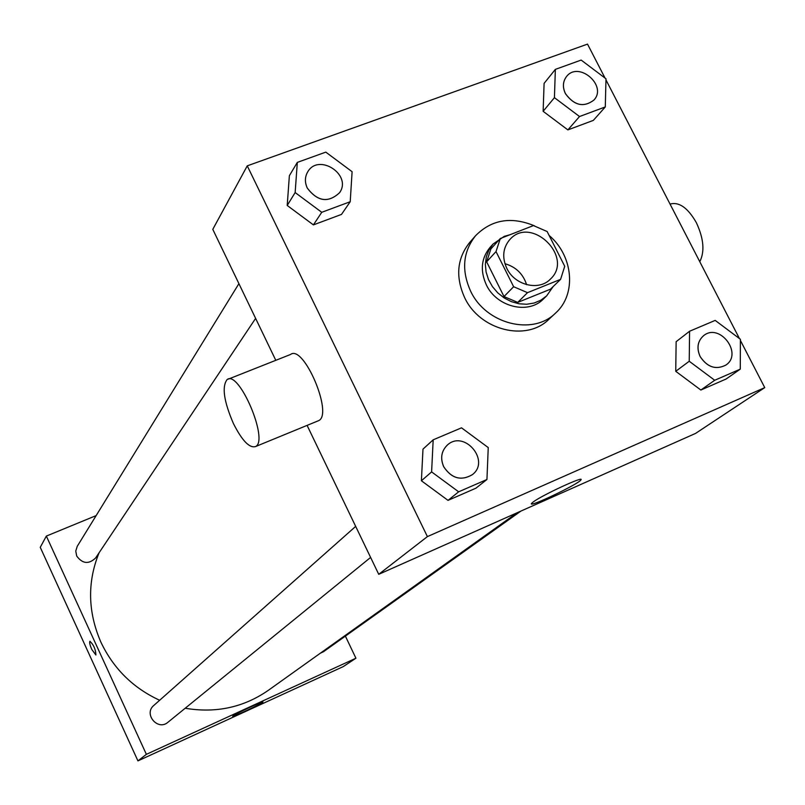 <?xml version="1.0" encoding="UTF-8"?>
<svg xmlns="http://www.w3.org/2000/svg" width="805" height="805" viewBox="0 0 805 805"><rect width="100%" height="100%" fill="white"/><g stroke="black" fill="none" stroke-linecap="round" stroke-linejoin="round"><path stroke-width="1.21" d="M504.936 263.718C515.854 266.878 523.079 273.861 526.611 284.668M506.798 268.337C501.928 257.479 502.873 247.96 509.646 239.769C530.837 214.824 574.589 257.107 550.389 279.134C538.988 291.269 514.667 285.312 506.798 268.337M527.517 292.668L560.592 279.355L564.728 266.284L547.148 231.528L533.443 225.591L500.318 238.501L496.011 251.573L513.63 286.721L527.517 292.668L517.716 302.408L550.439 289.206L560.592 279.355M496.011 251.573L486.633 261.836L490.909 248.906L500.318 238.501M486.633 261.836L504 296.552L513.63 286.721M517.716 302.408L504 296.552M509.998 234.728L504.262 236.358L493.063 244.046L488.937 249.953L486.321 256.805L485.355 264.251L486.079 271.949L488.474 279.526L492.429 286.6L497.742 292.849L504.161 297.941L511.366 301.654L519.024 303.787L526.742 304.25L534.158 303.032L540.9 300.185L546.665 295.858L553.095 286.63M546.665 295.858L543.355 299.068C528.301 314.805 496.564 306.997 486.311 284.799C479.991 270.661 481.219 258.224 489.973 247.477L493.063 244.046M549.141 235.473C573.311 255.849 576.762 294.288 555.621 313.024C532.89 336.007 485.818 324.123 470.573 291.058C461.245 270.178 462.925 251.713 475.604 235.684C491.624 219.544 511.245 216.263 534.48 225.833M555.621 313.024L548.96 319.233C526.379 342.065 479.679 330.312 464.586 297.508C455.348 276.799 457.029 258.475 469.617 242.547L475.604 235.684M555.359 69.381L544.1 83.378L543.134 111.311L567.877 129.897L593.335 120.388L605.29 106.944L605.994 78.789L581.16 60.073L555.359 69.381L554.424 97.667L579.519 116.524L605.29 106.944M689.583 331.247L676.14 341.692L675.737 371.306L700.853 390.033L726.12 379.004L740.278 369.133L740.399 339.277L715.192 320.4L689.583 331.247L689.231 361.254L714.709 380.272L740.278 369.133M605.038 78.065L587.519 44.114L247.256 165.85L427.405 536.603L764.75 387.618L740.399 340.424M739.423 338.543L605.964 79.876M297.317 162.399L289.367 175.701L287.214 205.466L313.407 224.897L341.491 214.412L350.215 201.723L352.107 171.707L325.804 152.125L297.317 162.399L295.153 192.556L321.748 212.299L350.215 201.723M433.181 439.822L422.987 449.13L421.397 480.766L448.023 500.368L475.946 488.182L486.945 479.488L488.243 447.58L461.517 427.827L433.181 439.822L431.611 471.901L458.649 491.815L486.945 479.488M275.793 360.318L212.792 229.355L247.256 165.85M307.097 425.392L378.732 574.317L695.58 433.402L764.75 387.618M378.732 574.317L427.405 536.603M533.343 501.867C542.721 494.854 584.913 475.383 580.928 479.901C579.006 483.875 527.698 508.358 531.491 503.487L533.343 501.867M228.439 379.075L290.535 354.482C303.566 343.987 333.451 414.092 318.72 420.613L317.512 421.116M233.43 423.571C223.85 401.333 221.727 386.682 227.08 379.608C238.884 369.535 269.122 440.516 255.577 446.544C249.49 448.365 242.114 440.707 233.43 423.571M699.787 261.716C704.888 251.552 703.741 238.532 696.345 222.653C687.842 207.801 679.078 201.612 670.052 204.088M159.642 700.269C133.067 687.983 113.485 668.633 100.917 642.209C87.805 611.991 87.182 582.186 99.075 552.794M517.082 512.785L268.246 690.388C243.563 707.454 215.881 713.401 185.19 708.249M355.679 526.389L153.805 705.452C143.31 714.015 157.8 731.242 167.953 722.266L370.612 557.432M255.618 318.388L95.644 557.935C88.822 564.486 82.513 563.862 76.716 556.054L75.761 551.073L77.25 546.303L238.914 283.652M520.915 511.084L323.489 651.718L320.37 653.187M96.137 515.603L46.348 536.08L146.369 754.345L355.921 658.218L345.385 636.121M355.921 658.218L343.292 666.58L137.937 760.886L40.25 547.32L46.348 536.08M137.937 760.886L146.369 754.345M233.108 715.887C236.449 713.3 264.352 700.32 262.933 702C263.004 703.087 231.468 717.969 232.695 716.259L233.108 715.887M95.876 654.988L91.8 649.484C89.888 645.026 89.254 642.289 89.929 641.273C93.682 644.835 95.674 649.404 95.896 654.978L91.8 649.484C89.888 645.026 89.264 642.279 89.929 641.273L89.959 641.253M472.364 474.668L472.384 474.648C461.154 481.169 451.595 478.522 443.706 466.699C440.154 458.297 441.331 451.122 447.228 445.185C463.932 429.186 490.889 460.722 472.384 474.648L472.364 474.668C461.134 481.189 451.575 478.542 443.686 466.719C440.134 458.317 441.301 451.142 447.198 445.205L447.218 445.195M422.987 449.13L421.397 480.766L431.611 471.901M421.397 480.766L448.023 500.368L458.649 491.815M448.023 500.368L475.946 488.182M725.899 365.057L725.869 365.088C715.866 370.139 707.293 367.301 700.129 356.565C696.395 348.032 697.563 341.068 703.62 335.655L703.651 335.635C719.61 322.413 743.307 353.687 725.899 365.057C715.907 370.119 707.323 367.281 700.159 356.545C696.426 348.012 697.593 341.038 703.651 335.635M676.14 341.692L675.737 371.306L689.231 361.254M675.737 371.306L700.853 390.033L714.709 380.272M700.853 390.033L726.12 379.004M307.299 188.118C304.662 182.353 304.793 176.959 307.681 171.928L307.691 171.908C318.569 152.618 352.51 174.896 339.529 192.747L339.509 192.777C328.299 203.152 317.562 201.592 307.299 188.118M289.367 175.701L287.214 205.466L295.153 192.556M287.214 205.466L313.407 224.897L321.748 212.299M313.407 224.897L341.491 214.412M339.509 192.777L339.529 192.747C328.319 203.122 317.583 201.562 307.309 188.088C304.682 182.322 304.813 176.929 307.701 171.898L307.681 171.928M593.899 100.102L593.929 100.072C583.716 107.729 574.217 105.576 565.442 93.611C562.454 87.202 562.806 81.526 566.499 76.576C578.543 60.627 607.664 85.582 593.929 100.072L593.899 100.102C583.685 107.759 574.186 105.606 565.412 93.642C562.423 87.242 562.775 81.557 566.468 76.606L566.489 76.596M544.1 83.378L543.134 111.311L554.424 97.667M543.134 111.311L567.877 129.897L579.519 116.524M567.877 129.897L593.335 120.388M318.72 420.613L255.577 446.544M580.677 479.398L580.928 479.901"/></g></svg>
